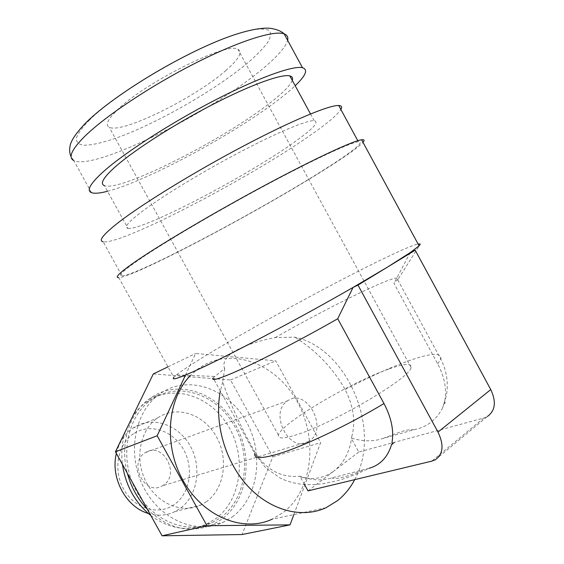 <?xml version="1.0" encoding="UTF-8"?>
<svg xmlns="http://www.w3.org/2000/svg" width="564" height="564" viewBox="0 0 564 564"><rect width="100%" height="100%" fill="white"/><g stroke="black" fill="none" stroke-linecap="round" stroke-linejoin="round"><path stroke-width="0.42" stroke-dasharray="2.82 2.11" d="M134.479 433.124C150.771 422.965 173.465 430.981 183.645 449.691C194.065 468.254 189.955 493.754 174.135 504.667C158.477 515.856 134.415 508.848 123.608 489.101C112.553 469.509 118.038 442.994 134.479 433.124M148.254 513.444C157.589 516.229 166.436 515.637 174.791 511.661L179.648 508.798C197.612 496.285 202.173 467.267 190.336 446.159C178.76 424.889 153.006 415.647 134.401 427.152L133.033 428.034C124.637 433.878 119.082 442.352 116.36 453.463M163.334 485.188L162.157 485.9C144.856 496.426 127.753 462.684 145.315 452.666L145.505 452.554C162.643 441.006 180.861 474.394 163.334 485.188M309.629 440.822L308.339 441.647C289.431 453.9 268.365 412.284 287.675 400.814L287.88 400.68C306.555 387.397 328.685 428.309 309.629 440.822M226.044 70.345C194.869 98.044 121.07 134.415 109.19 127.196C105.165 125.004 107.78 119.356 117.044 110.262C143.616 83.268 227.482 41.278 237.888 49.258C242.823 52.107 238.875 59.135 226.044 70.345M388.808 369.018C350.258 382.406 280.174 424.043 278.454 435.14C277.685 438.813 283.339 438.806 295.423 435.112C330.73 424.833 410.684 377.852 411.085 367.524C411.953 362.948 404.522 363.449 388.808 369.018M354.671 479.661C382.434 430.261 347.558 348.157 294.824 337.166L275.218 337.582C260.166 340.318 246.708 344.787 234.85 350.998L229.992 354.432C224.366 359.804 222.611 364.478 224.726 368.468L213.114 377.936L254.766 453.555L265.595 467.782L280.252 478.103L285.596 480.45C293.188 483.122 300.471 484.525 307.45 484.645C315.516 484.568 314.782 484.631 323.884 483.559L337.476 480.669C346.747 478.082 357.301 473.957 369.138 468.303L331.745 477.941C322.093 481 311.476 480.401 299.893 476.143L300.33 476.947L298.525 476.39L299.893 476.143M392.586 443.713L394.567 442.536L391.994 442.627M214.405 376.449L176.539 374.898L173.818 377.401L118.757 277.643C135.043 277.058 262.782 209.237 328.213 167.388C347.022 155.445 358.619 147.098 363.004 142.347M176.539 374.898C198.175 357.442 313.478 292.801 379.022 260.899C398.945 251.156 411.953 245.488 418.03 243.909M121.993 275.888C137.75 275.359 262.464 209.138 326.062 168.439C354.023 150.644 364.788 141.733 358.359 141.712C349.856 142.812 312.611 160.098 264.114 186.127C215.659 212.12 164.272 242.464 139.569 259.341C123.34 270.523 117.481 276.036 121.993 275.888L103.177 241.794C121.027 245.009 246.447 179.817 308.656 136.417C326.5 124.108 337.244 115.134 340.896 109.494M127.943 228.349C141.501 231.106 243.042 178.323 291.581 144.13C312.259 129.692 319.781 121.866 314.148 120.654C306.809 120.153 277.065 132.519 239.207 152.477C201.369 172.415 161.255 196.949 141.578 211.867C128.247 222.096 123.699 227.588 127.943 228.349L104.432 185.662C120.047 192.112 222.301 140.365 269.43 103.416C282.585 93.264 290.199 85.58 292.272 80.37M107.527 191.274C146.154 181.439 233.461 134.521 278.588 99.673C285.201 94.604 290.735 89.951 295.183 85.728M326.091 507.692L271.996 519.261L283.241 512.521C312.696 489.869 318.096 439.3 297.531 402.273C277.361 364.971 234.215 346.987 202.483 365.923L197.21 369.49L190.477 375.469M206.128 501.918C224.423 488.995 228.836 458.941 216.555 437.001C204.542 414.885 178.118 405.142 159.126 416.951L157.737 417.861C140.189 429.556 134.267 458.518 145.674 481.092C156.87 503.793 182.51 514.319 201.179 504.872L206.128 501.918M150.842 515.566C169.426 529.074 188.052 531.88 206.734 523.991L215.497 518.859C240.863 500.367 246.56 458.68 229.611 428.337C213.009 397.768 176.525 383.774 149.693 399.904L145.998 402.351C140.859 406.094 136.41 410.768 132.667 416.366M220.707 517.646C246.151 499.041 251.798 457.08 234.73 426.518C218.021 395.724 181.361 381.588 154.43 397.796L150.715 400.257C127.02 417.036 119.173 457.143 135.05 488.6C150.658 520.205 185.958 535.074 211.909 522.814L220.707 517.646M147.303 509.186C167.987 528.736 189.694 533.925 212.409 524.767L221.645 519.352C247.793 500.176 253.553 457.051 236.027 425.658C218.86 394.024 181.206 379.452 153.478 396.076L149.481 398.727C129.304 413.003 119.469 444.263 127.393 473.33M232.312 516.906C258.622 497.49 264.276 453.787 246.503 421.928C229.097 389.83 191.083 374.954 163.144 391.733L159.118 394.412C134.662 411.889 126.653 453.653 143.221 486.485C159.52 519.472 196.152 535.039 223.013 522.384L232.312 516.906M275.218 337.582C306.485 319.753 343.152 300.541 368.461 288.86C388.004 279.85 398.001 276.438 398.452 278.637L393.961 283.361L437.72 363.907C444.728 377.365 447.019 389.921 444.594 401.575L442.684 407.73C436.494 419.842 426.92 427.181 413.969 429.747L383.125 438.383C373.326 441.774 362.638 441.619 351.076 437.925L351.76 436.684C355.771 421.971 353.565 406.256 345.147 389.555C332.816 367.925 316.044 350.463 294.824 337.166M410.225 252.601L393.961 283.361M435.337 459.752L487.345 416.514L483.792 418.002L358.789 452.011L351.076 437.925M358.789 452.011L333.973 470.996C343.49 463.396 349.335 452.624 351.492 438.693L351.76 436.684M125.483 431.122C122 441.598 120.992 452.702 122.451 464.433M153.309 373.939L230.5 379.974L272.814 456.875L242.055 534.538M185.422 375.257L195.609 353.452L275.718 360.847L320.606 442.691L293.865 514.587M272.814 456.875L320.606 442.691M167.987 366.833L195.609 353.452M230.5 379.974L275.718 360.847M307.986 490.877L333.973 470.996C324.194 478.286 312.978 480.267 300.33 476.947L304.489 484.511M224.726 368.468L222.674 382.025C230.817 405.234 241.632 428.703 255.118 452.427C265.905 469.452 280.371 477.44 298.525 476.39M222.674 382.025L220.369 391.106M394.567 442.536L392.727 443.974M444.206 403.182L445.292 402.858L443.621 404.162M445.292 402.858L444.594 401.575M91.516 192.677L73.814 160.578C93.687 170.977 209.216 113.709 262.07 69.309C277.065 56.943 285.581 47.27 287.619 40.284M88.929 120.562C115.458 93.638 189.8 49.484 234.236 34.792L250.726 30.118C259.546 28.609 265.736 28.764 269.282 30.569C271.277 33.241 270.748 37.189 267.703 42.413C263.353 48.208 257.043 54.743 248.78 62.019C217.866 88.181 163.384 119.871 122.973 135.557C105.722 142.065 92.574 145.286 83.514 145.223C78.678 144.426 76.26 142.149 76.253 138.392C77.776 133.781 81.999 127.838 88.929 120.562M362.208 470.348C354.714 473.584 348.249 475.882 342.813 477.229C337.455 478.533 333.761 478.765 331.745 477.941M345.147 389.555C368.299 377.422 389.181 367.947 407.793 361.136C430.889 352.895 441.873 352.19 440.759 359.014L437.72 363.907M383.125 438.383L401.772 431.425C407.236 429.888 411.304 429.324 413.969 429.747M254.766 453.555L255.118 452.427M483.792 418.002L431.798 461.133M308.339 441.647L162.157 485.9M278.454 435.14L109.19 127.196M357.809 140.711L358.359 141.712M310.503 113.942L314.148 120.654M398.452 278.637L420.293 244.092M397.761 279.843L440.759 359.014C446.73 370.696 448.591 382.949 446.343 395.787L442.684 407.73M212.409 524.767L223.013 522.384M149.481 398.727L159.118 394.412M206.734 523.991L211.909 522.814M145.998 402.351L150.715 400.257M174.791 511.661L201.179 504.872M133.033 428.034L157.737 417.861M197.21 369.49L229.992 354.432M73.814 160.578L71.156 156.771M411.085 367.524L237.888 49.258M287.88 400.68L145.505 452.554"/><path stroke-width="0.85" d="M392.586 443.713L391.649 444.263C387.912 456.967 380.404 464.983 369.138 468.303M418.03 243.909L420.293 244.092L419.08 245.848L410.225 252.601L387.369 267.188L353.05 287.436L337.723 318.752L383.985 403.528C391.402 417.684 394.074 430.72 391.994 442.627L392.727 443.974L391.649 444.263M363.004 142.347C364.795 140.26 364.337 139.407 361.609 139.78C352.86 140.922 314.522 158.71 264.579 185.521C214.68 212.297 161.861 243.507 136.622 260.779C120.104 272.172 114.147 277.798 118.757 277.643M410.225 252.601L415.21 250.204L357.978 285.116L353.05 287.436C300.083 317.983 228.709 355.602 196.843 370.047C178.668 378.296 170.998 380.749 173.818 377.401M340.896 109.494C342.362 106.984 341.643 105.651 338.731 105.503C329.327 104.96 291.236 120.788 242.513 146.555C193.833 172.281 142.911 203.632 119.025 222.047C103.346 234.286 98.065 240.863 103.177 241.794M292.272 80.37C293.076 77.994 292.265 76.507 289.84 75.893C281.605 73.75 251.029 84.685 212.938 104.368C174.875 124.017 135.184 149.488 116.297 165.915C103.522 177.209 99.574 183.793 104.432 185.662M295.183 85.728C305.864 75.555 308.304 69.555 302.501 67.722C293.076 65.325 258.058 77.846 214.334 100.491C170.638 123.107 125.405 152.28 104.382 170.772C90.402 183.286 86.116 190.59 91.516 192.677C94.512 193.741 99.849 193.276 107.527 191.274M220.369 391.106C214.003 422.69 225.008 461.486 247.793 486.133C270.579 510.808 302.262 518.781 326.091 507.692L337.617 500.585C344.562 495.009 350.251 488.036 354.671 479.661M337.723 318.752C300.492 340.092 255.541 363.202 232.608 373.001C217.591 379.396 211.091 381.038 213.114 377.936M127.393 473.33C131.144 487.218 137.778 499.168 147.303 509.186M132.667 416.366L125.483 431.122M122.451 464.433C125.645 485.674 135.113 502.721 150.842 515.566M116.36 453.463C110.213 477.652 125.899 507.106 148.254 513.444M293.865 514.587L290.044 524.872L242.055 534.538L162.079 535.8L115.43 451.785L153.309 373.939L167.987 366.833M190.477 375.469C167.099 398.988 163.2 445.997 183.504 481.346C203.597 516.843 243.14 532.684 271.996 519.261M290.044 524.872L206.96 525.711L157.166 435.753L185.422 375.257M162.079 535.8L206.96 525.711M115.43 451.785L157.166 435.753M357.978 285.116L438.002 432.094C444.087 444.897 443.198 454.119 435.337 459.752L431.798 461.133L307.986 490.877L304.489 484.511M415.21 250.204L490.758 389.59C496.461 401.765 495.326 410.74 487.345 416.514M287.619 40.284C288.359 37.104 287.196 34.954 284.122 33.84C273.921 30.033 238.184 41.313 194.27 63.732C150.384 86.109 105.524 116.113 85.185 135.917C71.684 149.333 67.891 157.553 73.814 160.578M383.985 403.528C347.318 425.658 301.648 447.153 277.284 454.224C261.308 458.793 253.807 458.574 254.766 453.555M490.758 389.59L438.002 432.094M302.501 67.722L284.122 33.84C281.21 31.098 276.607 29.257 270.311 28.313C262.429 27.495 246.842 29.575 221.715 39.395C173.254 58.628 110.297 97.783 84.776 123.897C75.661 133.654 70.74 141.092 70.021 146.217C69.273 150.384 69.654 153.901 71.156 156.771M361.609 139.78L419.08 245.848M338.731 105.503L357.809 140.711M289.84 75.893L310.503 113.942"/></g></svg>
